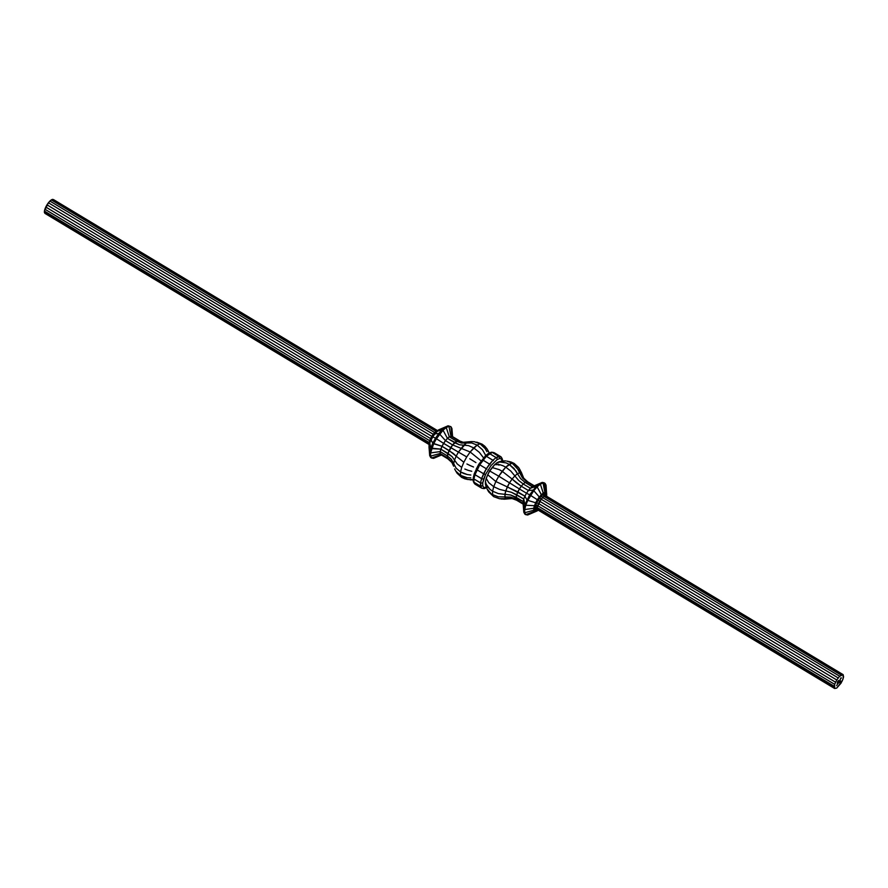 <?xml version="1.0" encoding="UTF-8"?>
<svg xmlns="http://www.w3.org/2000/svg" width="888" height="888" viewBox="0 0 888 888"><rect width="100%" height="100%" fill="white"/><g stroke="black" fill="none" stroke-linecap="round" stroke-linejoin="round"><path stroke-width="1.33" d="M457.142 473.293L455.555 470.662L457.142 473.293L461.627 477.367L457.142 473.293M454.623 468.931L455.933 471.395M474.414 441.736L471.484 441.58L474.414 441.736L480.008 443.778L477.134 445.077L482.473 449.75L486.091 456.077L482.473 449.75L477.134 445.077L471.706 442.957L466.367 443.012L471.706 442.957L477.134 445.077L473.726 447.896L479.342 452.358L483.705 458.064L479.342 452.358L473.726 447.896L468.52 445.61L463.758 445.177L468.52 445.61L473.726 447.896L470.152 451.981L481.185 460.928L470.152 451.981L466.733 456.92L470.152 451.981L452.591 444.91L454.567 442.657L447.441 438.372L445.465 440.615L452.591 444.91L458.019 440.393L463.181 442.28L471.484 441.58L466.367 443.012L458.408 452.092L466.733 456.92L463.825 462.248L466.733 456.92L458.408 452.092L456.177 456.166L463.825 462.248L461.693 467.421L463.825 462.248L456.177 456.166L454.545 460.128L457.209 463.947L461.693 467.421L460.561 471.939L461.693 467.421L457.209 463.947L454.545 460.128L453.679 463.591L456.143 468.198L460.561 471.939L460.539 475.369L461.627 477.367L460.539 475.369L456.121 471.417L460.539 475.369L460.561 471.939L456.143 468.198L453.679 463.591L453.657 466.222L451.382 461.427L447.308 457.775L447.941 453.402L452.591 444.91L445.465 440.615L443.589 443.345L450.716 447.63L452.591 444.91L470.152 451.981L477.134 445.077L480.008 443.778L482.095 444.155L476.745 442.146M487.001 488.888L493.65 496.636L487.001 488.888L488.7 491.885L493.65 496.636L488.7 491.885L487.09 488.777M486.191 487.124L485.403 483.96L486.191 487.124M507.581 461.249L510.989 461.982L514.13 463.425L506.793 461.072L512.043 463.059L506.793 461.072M485.425 481.551L485.403 483.96L485.425 481.551L486.213 484.282L485.425 481.551L486.224 478.377L485.425 481.551M487.723 486.879L486.213 484.282L489.876 489.221L487.723 486.879M492.596 491.208L489.876 489.221L492.596 491.208L493.728 486.691L488.766 482.706L486.224 478.377L488.766 482.706L493.728 486.691L495.848 481.518L487.712 474.736L486.224 478.377L487.712 474.736L495.848 481.518L498.767 476.19L489.754 471.006L487.712 474.736L489.754 471.006L498.767 476.19L505.76 467.166L512.043 463.059L509.157 464.346L506.116 462.881L509.157 464.346L505.76 467.166L502.786 465.656L505.76 467.166L502.175 471.251L499.267 469.652L502.175 471.251L498.767 476.19L509.49 482.828L512.11 479.043L521.278 486.224L519.391 488.944L526.517 493.229L528.393 490.509L521.278 486.224L519.391 488.944L509.49 482.828L512.11 479.043L502.175 471.251L512.11 479.043L514.851 475.913L518.636 480.43L523.243 483.982L521.278 486.224L528.393 490.509L530.369 488.267L523.243 483.982L521.278 486.224L516.472 482.906L512.11 479.043L514.851 475.913L510.744 471.017L505.76 467.166L510.744 471.017L514.851 475.913L517.46 473.748L520.701 478.71L525.119 482.417L523.243 483.982L530.369 488.267L532.234 486.713L525.119 482.417L523.243 483.982L518.636 480.43L514.851 475.913L517.46 473.748L515.895 470.929L509.157 464.346L513.941 468.365L517.46 473.748L519.669 472.76L522.444 477.933L526.706 481.718L525.119 482.417L532.234 486.713L533.821 486.002L526.706 481.718L525.119 482.417L520.701 478.71L517.46 473.748L519.669 472.76L518.392 469.808L512.043 463.059L516.649 467.155L519.669 472.76L521.267 473.049L523.709 478.155L527.849 481.918L526.706 481.718L533.821 486.002L542.191 482.417L532.234 486.713L539.471 483.638L532.234 486.713L530.369 488.267L536.263 486.302L530.369 488.267L528.393 490.509L532.878 490.154L528.393 490.509L526.517 493.229L519.391 488.944L517.793 491.874L524.919 496.159L526.517 493.229L529.659 494.827L526.517 493.229L524.919 496.159L507.259 486.901L509.49 482.828L519.391 488.944L516.627 494.716L523.742 499.001L524.919 496.159L526.906 499.844L524.919 496.159L523.742 499.001L511.344 492.263L505.638 490.864L509.49 482.828L498.767 476.19L495.848 481.518L517.793 491.874L515.995 497.213L523.121 501.498L523.742 499.001L524.897 504.728L523.742 499.001L523.121 501.498L510.656 495.005L504.773 494.327L507.259 486.901L495.848 481.518L493.728 486.691L499.445 489.355L511.344 492.263L516.627 494.716L515.984 499.1L523.11 503.385L523.121 501.498L523.831 508.991L523.121 501.498L523.11 503.385L515.984 499.1L510.644 497.08L504.75 496.958L505.638 490.864L499.445 489.355L493.728 486.691L492.596 491.208L498.379 493.606L510.656 495.005L515.995 497.213L516.583 500.199L523.176 504.162L516.583 500.199L511.299 498.29L505.583 498.49L504.773 494.327L498.379 493.606L492.596 491.208L492.574 494.638L492.596 491.208M502.319 460.961L505.661 460.905L499.089 461.771L502.319 460.961M499.089 461.771L497.058 462.67L499.933 462.026L506.116 462.881L499.933 462.026L497.058 462.67L494.672 464.657L499.855 464.702L502.786 465.656L499.855 464.702L494.672 464.657L492.152 467.532L499.267 469.652L492.152 467.532L489.754 471.006L494.672 464.657L499.089 461.771M536.807 510.089L535.397 510.389L537.584 509.779L834.62 688.489L537.129 508.946L834.62 688.489L836.696 688.111L842.235 680.963L843.589 676.922L843.145 674.658L839.66 676.223L836.751 679.975L834.653 684.348L834.62 688.489L836.696 688.111L841.025 683.172L843.123 678.798L843.145 674.658L839.66 676.223L836.751 679.975L834.653 684.348L834.176 687.656L537.129 508.946L537.14 507.525L834.187 686.235L537.14 507.525L541.136 499.211L544.033 496.337L546.109 495.948L843.145 674.658L546.109 495.948L545.654 493.761L543.167 494.216L541.458 495.637L536.507 502.819L534.865 509.39L536.452 510.578L537.318 509.79M837.229 683.105L837.595 682.539L837.229 683.105M840.747 681.007L839.948 682.761L839.293 682.639L839.56 681.607L839.981 682.561L840.514 681.584L840.004 680.941L840.381 681.584L839.593 682.217L840.037 680.741L840.747 680.974L839.648 681.44L840.181 682.017L840.004 680.941L840.525 681.718L840.747 681.007M840.792 678.443L840.337 679.265L840.792 678.443M839.293 681.129L838.461 682.35L839.304 681.451M837.029 684.959L836.651 685.647L837.029 684.959M837.606 683.904L837.24 684.593L837.606 683.904M838.161 683.471L838.516 682.606L838.161 683.471M839.693 680.674L840.07 679.808L839.693 680.674M837.462 682.028L837.784 681.429L837.462 682.028M841.036 677.644L841.258 678.232L841.036 677.644M537.218 510.889L535.564 511.621L538.017 510.045L535.209 510.7L534.654 507.881L537.862 500.077L543.267 493.917L545.787 493.439L546.386 496.115M546.187 496.004L545.654 493.761L546.187 496.004M430.924 439.76L429.048 445.321L429.703 442.724L430.791 448.107L429.725 452.369L429.048 445.321L429.692 455.611L429.037 447.286L429.692 455.611L430.724 457.498L431.601 458.019L429.692 455.611L430.569 456.132L429.692 455.611L429.725 452.369L430.602 452.902L430.569 456.132L431.601 458.019L433.566 458.375L441.458 455L433.566 458.375L431.601 458.019L430.569 456.132L430.602 452.902L429.725 452.369L432.789 443.223L430.924 439.76L432.589 436.707L430.891 439.582L432.789 443.223L435.542 438.206L436.419 438.728L443.023 430.214L446.231 427.539L448.951 426.329L450.915 426.673L451.937 428.56L452.58 436.63L451.937 428.56L450.915 426.673L452.048 436.308L449.317 436.818L447.441 438.372L459.374 444.777L463.758 445.177L458.408 452.092L443.589 443.345L441.991 446.264L449.117 450.549L450.716 447.63L458.408 452.092L456.177 456.166L453.368 453.468L441.991 446.264L440.814 449.117L447.941 453.402L449.117 450.549L456.177 456.166L454.545 460.128L452.081 456.61L440.814 449.117L440.193 451.604L447.319 455.888L447.941 453.402L452.081 456.61L454.545 460.128L453.679 463.591L451.404 459.351L447.319 455.888L440.193 451.604L440.182 453.491L447.308 457.775L447.319 455.888L451.404 459.351L453.679 463.591L453.657 466.222L451.382 461.427L447.308 457.775L440.182 453.491L440.781 454.589L447.907 458.874L447.308 457.775L447.907 458.874L440.781 454.589L431.601 458.019L440.781 454.589L440.182 453.491L430.569 456.132L440.182 453.491L440.193 451.604L430.602 452.902L433.666 443.745L436.419 438.728L443.589 443.345L436.419 438.728L433.666 443.745L441.991 446.264L432.789 443.223L433.666 443.745L431.668 448.629L440.814 449.117L430.791 448.107L432.789 443.223L438.761 433.533L445.354 427.017L448.074 425.796L450.915 426.673L448.074 425.796L448.951 426.329L450.904 436.108L458.019 440.393L450.904 436.108L448.951 426.329L448.074 425.796L438.561 429.903L432.589 436.707L429.703 442.724L430.791 448.107L431.668 448.629L430.602 452.902L440.193 451.604L441.991 446.264L445.465 440.615L439.638 434.066L445.465 440.615L447.441 438.372L443.023 430.214L447.441 438.372L449.317 436.818L456.432 441.103L449.317 436.818L446.231 427.539L449.317 436.818L452.048 436.308L459.174 440.603L452.048 436.308L450.915 426.673L448.951 426.329L446.231 427.539L445.354 427.017L446.231 427.539L443.023 430.214L442.146 429.681L443.023 430.214L439.638 434.066L438.761 433.533L439.638 434.066L436.419 438.728L432.589 436.707L435.542 438.206L438.761 433.533L434.554 433.866L438.761 433.533L442.146 429.681L436.607 431.524L442.146 429.681L445.354 427.017L438.561 429.903L448.074 425.796L439.771 429.459M501.853 458.585L502.208 460.972L501.276 458.896L499.489 458.574L497.014 459.684L491.009 465.623L485.57 474.447L482.772 482.772L482.75 485.725L481.063 486.369L480.508 482.928L481.085 483.161L473.926 478.965L480.508 482.928L481.574 478.654L482.14 478.921L474.991 474.703L481.574 478.654L483.583 473.781L484.138 474.07L477 469.819L483.583 473.781L486.324 468.753L486.868 469.086L479.742 464.801L486.324 468.753L489.554 464.091L490.065 464.446L482.972 460.128L489.554 464.091L492.929 460.239L493.417 460.617L486.346 456.277L492.929 460.239L496.137 457.564L496.614 457.975L489.554 453.613L496.137 457.564L499.311 456.765L492.274 452.392L501.265 457.109L498.856 456.354L496.137 457.564L492.929 460.239L486.324 468.753L481.574 478.654L480.508 482.928L480.486 486.169L481.507 488.045L474.925 484.093L473.903 482.206L480.486 486.169L473.903 482.206L473.926 478.965L474.991 474.703L479.742 464.801L486.346 456.277L492.274 452.392L494.25 452.747L500.832 456.71L493.673 452.547M473.271 480.708L474.925 484.093L482.073 488.245M485.114 488.245L485.481 487.767L483.683 487.445L482.75 485.725L483.683 487.445L486.302 487.401L483.472 488.4L484.604 488.544M486.335 478.088L489.521 470.951L494.194 465.201L489.521 470.951L486.335 478.088M521.134 471.861L523.709 478.155L527.849 481.918L534.299 485.792L526.706 481.718L522.444 477.933L519.669 472.76L521.267 473.049L520.19 470.129L518.614 467.499L514.13 463.425L518.614 467.499L522.976 477.067L520.19 470.129M499.378 498.701L504.273 499.211L512.565 498.512L499.378 498.701L493.65 496.636L499.378 498.701L502.464 498.89L505.583 498.49L504.75 496.958L498.357 496.825L492.574 494.638L498.357 496.825L510.644 497.08L515.984 499.1L516.583 500.199L511.643 498.346M501.332 499.056L511.299 498.29M523.11 503.385L523.809 512.232L524.83 514.119L523.809 512.232L523.11 503.385M544.155 482.772L542.191 482.417L536.263 486.302L529.659 494.827L524.897 504.728L523.809 512.232L524.897 504.728L529.659 494.827L530.536 495.349L527.783 500.377L526.906 499.844L527.783 500.377L525.774 505.25L524.897 504.728L525.774 505.25L524.708 509.523L523.831 508.991L524.708 509.523L524.686 512.753L523.809 512.232L525.707 514.64L524.83 514.119L527.683 514.996L535.542 511.632L527.683 514.996L525.707 514.64L534.343 511.421L525.707 514.64L524.686 512.753L533.721 510.267L524.686 512.753L524.708 509.523L533.744 508.302L524.708 509.523L525.774 505.25L534.387 505.705L537.273 499.689L529.659 494.827L536.263 486.302L542.191 482.417L544.155 482.772M546.642 495.693L545.032 483.305L546.053 485.181L546.531 492.64L546.053 485.181L545.032 483.305L542.191 482.417L543.067 482.95L540.348 484.16L539.471 483.638L540.348 484.16L537.14 486.835L536.263 486.302L537.14 486.835L533.755 490.687L532.878 490.154L533.755 490.687L527.783 500.377L535.608 502.741L527.783 500.377L525.774 505.25L534.387 505.705L533.744 508.302L535.608 502.741L539.238 496.847L533.755 490.687L530.536 495.349L537.64 499.922L541.292 494.505L537.14 486.835L533.755 490.687L539.504 497.213L543.245 492.884L540.348 484.16L537.14 486.835L541.469 494.971L544.899 492.141L543.067 482.95L540.348 484.16L543.334 493.417L544.899 492.141L546.031 492.352L544.044 483.128L543.067 482.95L544.921 492.718L544.899 492.141L546.009 492.896L546.02 492.252L546.642 493.384L545.032 483.305L544.044 483.128L546.597 493.883M537.196 510.889L534.343 511.421L535.542 511.632L533.721 510.267L533.744 508.302L534.343 511.421L535.209 510.7L534.643 509.668L533.721 510.267L534.643 509.668L534.654 507.881L533.744 508.302L534.654 507.881L536.041 502.841L541.469 494.971L544.921 492.718L545.798 493.417M474.536 473.348L474.991 474.703L477 469.819L476.201 469.008L477 469.819L479.742 464.801L486.346 456.277L492.274 452.392L494.25 452.747M476.357 468.897L478.799 464.269L479.742 464.801L478.865 464.324M481.507 488.045L480.486 486.169L482.75 485.725L482.772 482.772L481.085 483.161L482.772 482.772L483.749 478.887L482.14 478.921L483.749 478.887L485.57 474.447L484.138 474.07L485.57 474.447L491.009 465.623L497.014 459.684L499.489 458.574L501.276 458.896L502.208 460.617L502.475 460.084M475.935 462.593L472.882 460.683L475.935 462.593M469.774 458.774L472.882 460.683L469.774 458.774M473.526 466.999L470.196 465.59L473.526 466.999M466.922 463.98L470.196 465.59L466.922 463.98M454.567 442.657L456.432 441.103L461.438 443.057L466.367 443.012L463.758 445.177L459.374 444.777L454.567 442.657M471.761 471.284L468.242 470.363L471.761 471.284M464.835 469.053L468.242 470.363L464.835 469.053M463.181 442.28L468.575 442.024L466.367 443.012L461.438 443.057L456.432 441.103L458.019 440.393L462.859 442.224M482.795 445.887L480.008 443.778L485.137 448.562L482.795 445.887M486.935 451.703L485.137 448.562L486.935 451.703M470.829 475.025L467.199 474.536L470.829 475.025M463.725 473.493L467.199 474.536L460.561 471.939L463.725 473.493M484.837 446.253L482.095 444.155L487.057 448.906L484.837 446.253M488.666 452.014L487.057 448.906L488.666 452.014M470.807 477.866L467.177 477.7L470.807 477.866M463.703 476.856L467.177 477.7L460.539 475.369L463.703 476.856M489.321 453.058L487.79 450.138M452.036 462.637L447.907 458.874L452.036 462.637M471.706 479.52L468.176 479.542L471.706 479.52M464.768 478.81L468.176 479.542L461.627 477.367L464.768 478.81M488.056 450.749L489.554 453.668M470.096 479.886L473.426 479.831L466.977 479.376M429.048 445.321L429.037 447.286L429.048 445.321M44.4 212.51L429.182 444.566L44.855 213.342L429.281 444.178L44.4 212.51L44.411 211.078L44.4 212.51M53.38 199.511L51.304 199.889L48.396 202.764L44.411 211.078L44.877 209.202L429.681 440.703L429.204 442.579L44.411 211.078L429.204 442.579L429.626 444.411L429.681 440.703L44.877 209.202L45.765 207.037L430.558 438.55L429.681 440.703L430.558 438.55L45.765 207.037L46.975 204.828L431.779 436.33L430.558 438.55L431.779 436.33L46.975 204.828L48.396 202.764L433.2 434.276L431.779 436.33L433.2 434.276L48.396 202.764L49.895 201.065L434.687 432.567L433.2 434.276L434.687 432.567L49.895 201.065L51.304 199.889L436.097 431.39L434.687 432.567L436.097 431.39L51.304 199.889L52.503 199.356L437.307 430.858L436.097 431.39L437.307 430.858L52.503 199.356L437.584 430.658L53.38 199.511M842.279 674.503L545.243 495.793L842.279 674.503M841.08 675.047L544.033 496.337L841.08 675.047M839.66 676.223L542.624 497.513L839.66 676.223M838.172 677.921L541.136 499.211L838.172 677.921M836.751 679.975L539.704 501.265L836.751 679.975M835.541 682.195L538.494 503.485L835.541 682.195M834.653 684.348L537.606 505.638L834.653 684.348M437.862 431.057L437.307 430.858L437.862 431.057M429.947 442.18L434.332 434.154M432.556 436.73L436.197 432.034M436.33 431.712L437.962 430.569M438.195 430.158L440.215 429.159M545.665 495.537L544.511 494.816L544.61 493.573L545.654 493.761L545.432 494.982M545.909 495.859L545.931 495.293M544.788 495.382L545.243 495.793L544.033 496.337L543.167 494.216L544.61 493.573L544.788 495.382M543.567 495.926L544.033 496.337L542.624 497.513L541.458 495.637L543.167 494.216L543.567 495.926M542.135 497.125L542.624 497.513L541.136 499.211L539.671 497.68L541.458 495.637L542.135 497.125M540.614 498.845L541.136 499.211L539.704 501.265L537.962 500.155L539.671 497.68L540.614 498.845M539.171 500.943L539.704 501.265L538.494 503.485L536.507 502.819L537.962 500.155L539.171 500.943M537.939 503.185L538.494 503.485L537.606 505.638L535.442 505.405L536.507 502.819L537.939 503.185M537.04 505.372L537.14 507.525L534.876 507.67L535.442 505.405L537.04 505.372M536.563 507.292L537.129 508.946L534.865 509.39L534.876 507.67L536.563 507.292M537.018 509.579L535.397 510.389L534.865 509.39L535.919 508.746L537.584 509.779M545.787 493.439L546.398 496.07M491.719 452.203L490.642 452.547L492.274 452.392M474.314 473.604L478.799 464.269L485.37 456.032M473.559 477.233L473.926 478.965L474.991 474.703L474.314 473.981M473.293 477.655L473.926 478.965L473.471 481.807M501.509 458.297L501.276 458.896L501.509 458.297M501.265 457.109L501.509 457.675M499.655 457.964L499.589 457.331L499.655 457.964M499.311 456.765L499.589 457.331L499.311 456.765M497.08 459.118L496.936 458.519L497.08 459.118M838.039 683.383L838.405 682.717M839.249 681.429L838.772 682.25M840.814 678.321L840.248 679.209M840.836 678.488L840.381 679.165M839.948 682.761L840.525 681.718L839.981 682.561L839.56 681.607L839.238 682.517L839.948 682.761M839.948 682.55L839.26 682.606L839.948 682.55M840.392 681.34L840.104 681.973M840.081 681.485L839.593 682.217L840.192 681.54M838.427 680.508L838.017 681.296M498.978 465.212L498.379 464.113M429.048 445.221L429.037 447.175M429.703 442.49L429.071 445.01M436.341 431.69L434.376 433.943M438.306 430.058L436.408 431.635M440.193 429.17L438.539 429.914M538.172 510.134L537.451 510.733M546.531 496.214L546.686 495.56M546.653 493.439L546.708 495.315M491.797 452.214L493.75 452.558M488.378 453.479L491.009 452.303M485.092 456.166L488.134 453.624M473.282 477.711L474.292 473.659M473.226 481.041L473.249 477.933M474.403 483.538L473.393 481.673M502.519 459.751L502.508 460.939M501.354 457.253L502.364 459.118M484.748 488.489L487.379 487.312M481.995 488.234L483.96 488.589"/></g></svg>
